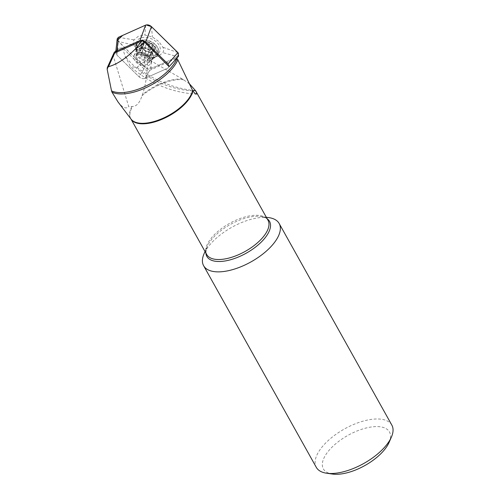 <?xml version="1.0" encoding="UTF-8"?>
<svg xmlns="http://www.w3.org/2000/svg" width="499" height="499" viewBox="0 0 499 499"><rect width="100%" height="100%" fill="white"/><g stroke="black" fill="none" stroke-linecap="round" stroke-linejoin="round"><path stroke-width="0.37" stroke-dasharray="2.5 1.87" d="M117.178 38.885L118.325 41.423L116.866 55.015L115.712 52.551L116.866 55.015L139.152 76.883C141.067 78.505 143.001 79.004 144.953 78.374L167.882 68.12L177.812 56.711L150.592 68.881L144.953 78.374L167.882 68.12L176.309 58.433L149.737 70.315C147.779 70.945 145.845 70.453 143.937 68.825L122.505 47.792L118.394 48.434L115.893 50.817M139.021 54.36A7.304 4.691 24.5 0 1 148.677 58.938A7.304 4.691 24.5 0 1 149.064 62.531A7.304 4.691 24.5 0 1 140.475 63.772A7.304 4.691 24.5 0 1 135.765 56.481A7.304 4.691 24.5 0 1 139.021 54.36M175.667 59.512L176.658 58.246L177.033 58.651M122.505 47.792L125.031 56.063L130.538 66.71C149.581 83.364 171.45 92.508 196.163 94.155M107.198 69.504L113.298 56.113L128.767 106.724L132.578 106.505C136.639 106.312 139.782 102.732 142.009 95.764L142.402 94.635C145.546 86.24 147.305 74.357 147.685 58.982L136.982 67.334L130.538 66.71M113.298 56.113L114.202 52.426M118.394 48.434L115.712 52.551M189.501 83.876L182.547 79.135L147.685 58.982M118.001 101.933C122.355 107.628 125.948 109.225 128.767 106.724M268.83 217.62A43.27 19.779 -29.2 0 0 205.806 250.398A43.27 19.779 -29.2 0 0 204.022 253.841M389.114 442.364A37.862 17.303 -29.2 0 0 371.368 426.976A37.862 17.303 -29.2 0 0 328.61 450.871A37.862 17.303 -29.2 0 0 332.415 474.05M391.846 425.129A43.27 19.779 -29.2 0 0 344.429 428.978A43.27 19.779 -29.2 0 0 316.304 467.351M136.982 67.334A75.748 48.609 -155.5 0 0 192.564 90.381M143.937 68.825L139.152 76.883L116.866 55.015L117.446 49.619M133.975 45.216L138.011 50.923L144.492 55.532L152.008 57.466L158.607 56.212L162.824 52.626C163.84 51.098 163.878 49.32 162.93 47.286L158.894 41.579L152.42 36.97L144.897 35.036L138.304 36.29L134.081 39.876C133.065 41.405 133.027 43.182 133.975 45.216L118.325 41.423L144.785 67.39L139.152 76.883C141.067 78.505 143.001 79.004 144.953 78.374L149.737 70.315M149.794 55.907L151.815 51.478L150.935 51.971A6.974 4.479 -155.5 0 0 154.702 49.021A6.974 4.479 -155.5 0 0 151.871 44.055A6.974 4.479 -155.5 0 0 145.284 42.041A6.974 4.479 -155.5 0 0 141.516 44.991A6.974 4.479 -155.5 0 0 144.342 49.956A6.974 4.479 -155.5 0 0 150.935 51.971L149.045 51.728L147.024 56.162L145.54 55.252A5.383 3.456 -155.5 0 0 150.155 54.834L149.881 56.231C148.833 56.867 147.885 56.842 147.024 56.162M154.603 46.419A7.572 4.859 24.5 0 1 147.523 51.971A7.572 4.859 24.5 0 1 142.203 42.633A7.572 4.859 24.5 0 1 154.603 46.419M157.397 47.112A11.365 7.292 24.5 0 1 157.996 52.707A11.365 7.292 24.5 0 1 144.635 54.634A11.365 7.292 24.5 0 1 137.319 43.288A11.365 7.292 24.5 0 1 146.812 40.12A11.365 7.292 24.5 0 1 157.397 47.112M156.131 49.9A11.365 7.292 24.5 0 1 156.73 55.495A11.365 7.292 24.5 0 1 153.985 58.115A11.365 7.292 24.5 0 1 143.369 57.416A11.365 7.292 24.5 0 1 135.878 49.863A11.365 7.292 24.5 0 1 136.046 46.07A11.365 7.292 24.5 0 1 145.546 42.908A11.365 7.292 24.5 0 1 156.131 49.9M151.553 54.534L153.567 50.1L154.702 49.021L153.823 47.979L151.802 52.414L152.438 54.135L150.155 54.834A5.383 3.456 24.5 0 0 150.573 51.31A5.383 3.456 -155.5 0 0 146.375 48.197A5.383 3.456 -155.5 0 0 141.766 48.621A5.383 3.456 -155.5 0 0 141.348 52.145A5.383 3.456 -155.5 0 0 145.54 55.252L143.955 55.221C142.783 55.258 141.897 54.672 141.298 53.462L141.348 52.145L140.119 51.041L139.477 49.314L141.766 48.621L142.04 47.218C143.088 46.588 144.036 46.613 144.891 47.293L146.375 48.197L147.966 48.235C149.132 48.197 150.018 48.783 150.623 49.994L150.573 51.31L151.802 52.414M149.987 43.8L147.966 48.235L149.987 43.8L151.871 44.055L152.501 45.665L152.719 45.365M151.696 52.383L153.698 47.991C152.413 47.723 151.989 46.975 152.426 45.752L150.424 50.143M150.342 50.256L152.426 45.752M151.447 54.503L153.449 50.112L151.752 51.441L149.75 55.832M149.762 55.308L151.752 51.441M154.621 49.345L154.702 49.021M144.891 47.293L146.912 42.858L145.284 42.041L144.142 43.114L142.121 47.542M147.904 48.278L149.906 43.887C148.665 44.517 147.673 44.211 146.937 42.983L144.935 47.374M144.211 42.502L144.142 43.114M140.369 48.921L142.39 44.486L141.516 44.991L142.134 46.607L140.119 51.041M142.165 47.623L144.18 43.482L143.625 44.542L142.471 44.561L140.469 48.952M141.435 53.356L143.456 48.921L145.97 50.786L143.955 55.221L145.97 50.786M140.219 51.073L142.221 46.681L143.494 48.914L141.491 53.306M141.573 53.2L143.494 48.914M146.98 56.081L148.983 51.69L146.014 50.786L144.011 55.177M152.501 45.665L150.486 50.1M140.2 38.155A12.487 8.015 -155.5 0 0 136.913 41.511A12.487 8.015 -155.5 0 0 145.134 53.543A12.487 8.015 -155.5 0 0 159.605 51.846A12.487 8.015 -155.5 0 0 156.942 42.452A12.487 8.015 -155.5 0 0 140.2 38.155M152.008 57.466L150.592 68.881C148.633 69.511 146.7 69.018 144.785 67.39L144.492 55.532M178.605 56.138L177.812 56.711L162.824 52.626M177.893 52.588L162.93 47.286M151.434 26.622L152.42 36.97M145.627 25.131L144.897 35.036M118.406 37.306L134.081 39.876M148.671 56.711A9.2 5.901 24.5 0 1 150.785 63.317A9.2 5.901 24.5 0 1 148.496 65.469A9.2 5.901 24.5 0 1 137.917 63.729A9.2 5.901 24.5 0 1 134.044 55.695A9.2 5.901 24.5 0 1 148.671 56.711M146.17 24.95L145.664 25.118M117.458 40.251L131.848 54.69L146.899 68.737L155.251 66.797L177.85 56.693M192.82 90.88A64.926 41.666 24.5 0 1 125.031 56.063M182.547 79.135A35.155 16.068 -29.2 0 0 142.402 94.635M266.329 217.265L262.374 216.753C265.374 217.533 267.252 218.705 268.007 220.271A35.111 16.049 -29.2 0 0 229.528 223.39A35.111 16.049 -29.2 0 0 206.711 254.527C205.594 253.679 205.756 251.022 207.191 246.55A35.903 16.411 150.8 0 1 208.663 243.693A35.903 16.411 150.8 0 1 260.958 216.497A35.903 16.411 150.8 0 1 267.165 218.762M130.988 119.036A35.111 16.049 150.8 0 1 130.869 118.824A35.111 16.049 150.8 0 1 132.578 106.505M142.009 95.764A35.111 16.049 150.8 0 1 183.551 79.765M131.904 106.599A35.155 16.068 -29.2 0 0 131.106 119.186L130.969 119.012M205.869 253.024A35.903 16.411 150.8 0 1 207.191 246.55L205.033 251.521M149.494 57.142A7.304 4.691 -155.5 0 0 142.689 52.651A7.304 4.691 -155.5 0 0 136.583 54.684A7.304 4.691 -155.5 0 0 141.292 61.976A7.304 4.691 -155.5 0 0 149.881 60.741A7.304 4.691 -155.5 0 0 149.494 57.142M152.457 53.256A8.751 5.62 24.5 0 1 150.804 59.581A8.751 5.62 24.5 0 1 142.627 59.05A8.751 5.62 24.5 0 1 136.851 53.231A8.751 5.62 24.5 0 1 142.259 47.667A8.751 5.62 24.5 0 1 152.457 53.256M155.632 45.029A12.238 7.853 24.5 0 1 158.239 54.235A12.238 7.853 24.5 0 1 144.061 55.9A12.238 7.853 24.5 0 1 136.009 44.105A12.238 7.853 24.5 0 1 144.192 40.001A12.238 7.853 24.5 0 1 155.632 45.029M154.74 46.276A11.633 7.466 24.5 0 1 152.451 57.978A11.633 7.466 24.5 0 1 136.982 50.929A11.633 7.466 24.5 0 1 140.431 41.816A11.633 7.466 24.5 0 1 154.74 46.276M150.91 51.79A9.2 5.901 24.5 0 1 153.025 58.402A9.2 5.901 24.5 0 1 142.209 59.961A9.2 5.901 24.5 0 1 136.283 50.773A9.2 5.901 24.5 0 1 150.91 51.79M149.064 62.531L150.804 59.581L153.985 58.115M135.765 56.481L136.851 53.231L135.878 49.863M156.73 55.495L157.996 52.707M136.046 46.07L137.319 43.288M149.881 56.231L151.939 51.709M143.338 48.977L141.298 53.462M144.049 43.981L142.153 48.147M141.597 44.66L139.477 49.314M144.105 42.696L142.04 47.218M152.663 45.503L150.623 49.994M154.559 49.482L152.438 54.135M150.785 63.317L153.611 57.616L152.451 57.978C155.108 57.485 157.042 56.237 158.239 54.235L159.605 51.846M134.044 55.695L136.495 49.819L136.982 50.929C135.609 48.603 135.285 46.332 136.009 44.105L136.913 41.511"/><path stroke-width="0.75" d="M175.667 59.512L169.099 66.673L144.579 42.222A32.978 15.076 150.8 0 1 135.379 48.983C125.623 58.682 116.666 64.564 108.501 66.641L107.31 67.565L107.154 69.218L111.52 90.887A40.363 18.451 -29.2 0 0 147.155 85.416A40.363 18.451 -29.2 0 0 177.033 58.651L176.309 58.433M135.379 48.983L142.096 40.75L114.714 52.994L108.501 66.641M142.096 40.75L144.579 42.222M115.893 50.817L114.202 52.426L114.714 52.994M177.033 58.651L177.856 59.843A40.419 18.475 150.8 0 1 147.716 86.838A40.419 18.475 150.8 0 1 111.938 92.097L118.001 101.933L131.106 119.186A35.155 16.068 -29.2 0 0 164.102 117.739A35.155 16.068 -29.2 0 0 192.62 90.5L177.856 59.843M130.969 119.012L206.711 254.527A35.111 16.049 -29.2 0 0 234.661 256.268A35.111 16.049 -29.2 0 0 266.229 232.696A35.111 16.049 -29.2 0 0 268.007 220.271L195.689 90.862L196.556 92.814L196.618 93.862L196.163 94.155L194.822 93.394L192.62 90.5M195.689 90.862L189.501 83.876M111.938 92.097L111.52 90.887M205.033 251.521L204.022 253.841A43.27 19.779 -29.2 0 0 203.617 265.711A43.27 19.779 -29.2 0 0 239.601 267.271A43.27 19.779 -29.2 0 0 278.118 236.713A43.27 19.779 -29.2 0 0 279.159 223.496A43.27 19.779 -29.2 0 0 268.83 217.62L266.329 217.265M203.617 265.711L316.304 467.351A43.27 19.779 -29.2 0 0 326.633 473.22L332.415 474.05A37.862 17.303 -29.2 0 0 388.565 443.536A37.862 17.303 -29.2 0 0 389.114 442.364L391.441 437.005A43.27 19.779 -29.2 0 0 391.846 425.129L279.159 223.496M326.633 473.22A43.27 19.779 -29.2 0 0 390.811 438.347A43.27 19.779 -29.2 0 0 391.441 437.005M192.564 90.381A75.748 48.609 -155.5 0 0 195.589 90.693M175.461 59.749L178.605 56.138L177.893 52.588L167.963 63.997L145.677 42.128L151.434 26.622L177.893 52.588M177.85 56.693L178.417 53.193L151.434 26.622C149.519 24.994 147.585 24.501 145.627 25.131L139.876 40.637L116.947 50.892L118.406 37.306L145.627 25.131M118.406 37.306L117.178 38.885L115.712 52.551M169.099 66.673L167.963 63.997M145.677 42.128C143.768 40.506 141.835 40.007 139.876 40.637M116.947 50.892L115.718 52.47M151.434 26.622L146.17 24.95M145.664 25.118L122.623 35.417L117.458 40.251M192.882 90.98A35.111 16.049 150.8 0 1 190.387 96.987A35.111 16.049 150.8 0 1 159.056 120.471A35.111 16.049 150.8 0 1 130.988 119.036M267.165 218.762A35.903 16.411 150.8 0 1 267.714 234.075A35.903 16.411 150.8 0 1 232.06 259.312A35.903 16.411 150.8 0 1 205.869 253.024M107.31 67.565L114.202 52.432"/></g></svg>
